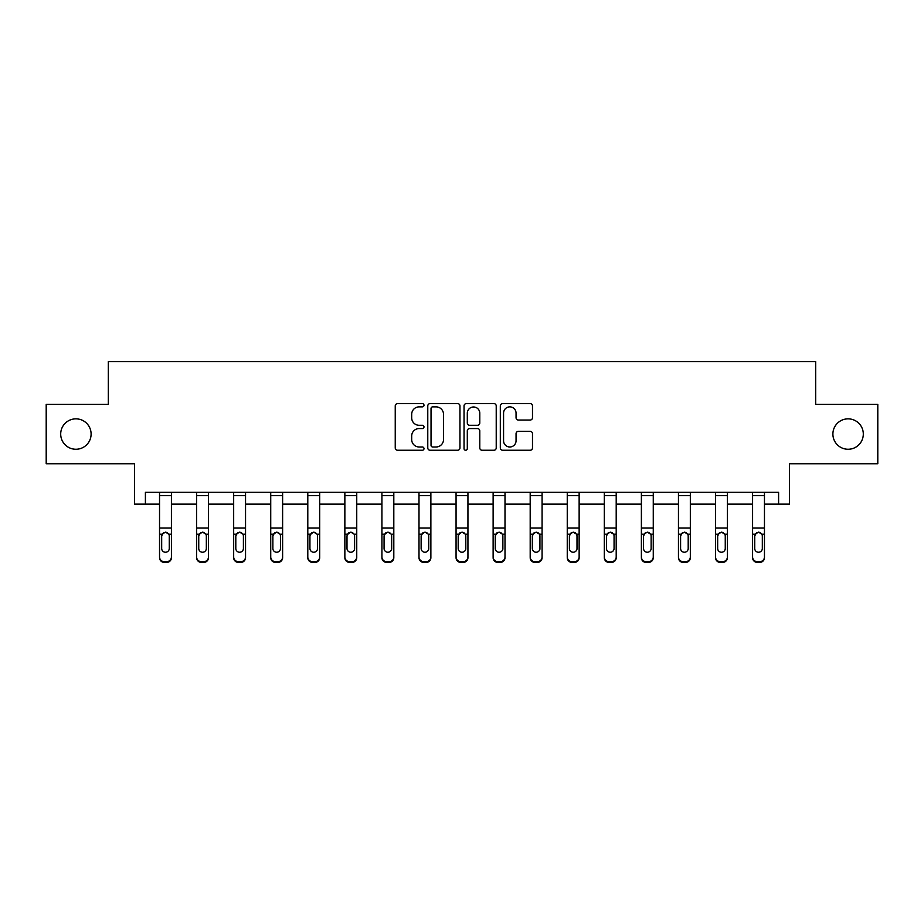 <?xml version="1.0" encoding="UTF-8"?>
<svg xmlns="http://www.w3.org/2000/svg" width="924" height="924" viewBox="0 0 924 924"><rect width="100%" height="100%" fill="white"/><g stroke="black" fill="none" stroke-linecap="round" stroke-linejoin="round"><path stroke-width="1.39" d="M832.894 434.061A15.211 15.211 0 0 0 848.105 449.26A15.211 15.211 0 0 0 863.305 434.061A15.211 15.211 0 0 0 848.105 418.849A15.211 15.211 0 0 0 832.894 434.061M60.695 434.061A15.211 15.211 0 0 0 75.895 449.26A15.211 15.211 0 0 0 91.106 434.061A15.211 15.211 0 0 0 75.895 418.849A15.211 15.211 0 0 0 60.695 434.061M423.989 405.243A1.629 1.629 0 0 0 422.349 403.603L397.574 403.603A2.333 2.333 0 0 0 395.241 405.936L395.241 447.921A2.333 2.333 0 0 0 397.574 450.254L422.349 450.254A1.629 1.629 0 0 0 423.989 448.625A1.629 1.629 0 0 0 422.349 446.985L419.149 446.985A7.461 7.461 0 0 1 411.688 439.524L411.688 436.024A7.461 7.461 0 0 1 419.149 428.563L422.349 428.563A1.629 1.629 0 0 0 423.989 426.934A1.629 1.629 0 0 0 422.349 425.294L419.149 425.294A7.461 7.461 0 0 1 411.688 417.833L411.688 414.333A7.461 7.461 0 0 1 419.149 406.872L422.349 406.872A1.629 1.629 0 0 0 423.989 405.243M145.403 504.146L145.403 492.273L778.597 492.273L778.597 504.146L789.408 504.146L789.408 463.756L877.8 463.756L877.8 404.354L815.673 404.354L815.673 361.596L108.327 361.596L108.327 404.354L46.2 404.354L46.2 463.756L134.592 463.756L134.592 504.146L159.54 504.146M530.157 420.05A2.333 2.333 0 0 0 532.49 417.717L532.49 405.936A2.333 2.333 0 0 0 530.157 403.603L502.633 403.603A2.333 2.333 0 0 0 500.311 405.936L500.311 447.921A2.333 2.333 0 0 0 502.633 450.254L530.157 450.254A2.333 2.333 0 0 0 532.49 447.921L532.49 433.691A2.333 2.333 0 0 0 530.157 431.358L518.376 431.358A2.333 2.333 0 0 0 516.054 433.691L516.054 440.748A6.237 6.237 0 0 1 509.805 446.985A6.237 6.237 0 0 1 503.568 440.748L503.568 413.109A6.237 6.237 0 0 1 509.805 406.872A6.237 6.237 0 0 1 516.054 413.109L516.054 417.717A2.333 2.333 0 0 0 518.376 420.05L530.157 420.05M459.956 405.936A2.333 2.333 0 0 0 457.623 403.603L430.11 403.603A2.333 2.333 0 0 0 427.777 405.936L427.777 447.921A2.333 2.333 0 0 0 430.11 450.254L457.623 450.254A2.333 2.333 0 0 0 459.956 447.921L459.956 405.936M466.377 403.603L493.89 403.603A2.333 2.333 0 0 1 496.223 405.936L496.223 447.921A2.333 2.333 0 0 1 493.89 450.254L482.12 450.254A2.333 2.333 0 0 1 479.787 447.921L479.787 430.896A2.333 2.333 0 0 0 477.454 428.563L469.635 428.563A2.333 2.333 0 0 0 467.301 430.896L467.301 448.625A1.629 1.629 0 0 1 465.673 450.254A1.629 1.629 0 0 1 464.044 448.625L464.044 405.936A2.333 2.333 0 0 1 466.377 403.603M171.414 504.146L196.604 504.146M208.477 504.146L233.668 504.146M245.541 504.146L270.732 504.146M282.617 504.146L307.796 504.146M319.681 504.146L344.86 504.146M356.745 504.146L381.924 504.146M393.809 504.146L418.999 504.146M430.873 504.146L456.063 504.146M467.937 504.146L493.127 504.146M505.001 504.146L530.191 504.146M542.076 504.146L567.255 504.146M579.14 504.146L604.319 504.146M616.204 504.146L641.383 504.146M653.268 504.146L678.459 504.146M690.332 504.146L715.523 504.146M727.396 504.146L752.586 504.146M764.46 504.146L778.597 504.146M432.675 406.872A1.629 1.629 0 0 0 431.034 408.5L431.034 445.356A1.629 1.629 0 0 0 432.675 446.985L436.059 446.985A7.461 7.461 0 0 0 443.52 439.524L443.52 414.333A7.461 7.461 0 0 0 436.059 406.872L432.675 406.872M479.787 413.224A6.237 6.237 0 0 0 473.55 406.987A6.237 6.237 0 0 0 467.301 413.224L467.301 422.961A2.333 2.333 0 0 0 469.635 425.294L477.454 425.294A2.333 2.333 0 0 0 479.787 422.961L479.787 413.224M159.54 534.938L159.54 556.953A4.747 4.712 0 0 0 164.287 561.665L166.667 561.665A4.747 4.712 0 0 0 171.414 556.953L171.414 557.692A4.747 4.712 180 0 1 166.667 562.404L166.667 561.665M169.277 549.214L169.277 548.463A3.8 3.777 180 0 1 165.477 552.24A3.8 3.777 180 0 1 161.677 548.463L161.677 535.955L161.677 548.463A3.8 3.777 180 0 0 165.477 552.24M167.452 532.686L165.477 532.132L168.861 534.199L169.277 535.654M163.49 532.686L161.677 535.955L162.093 534.199L165.477 532.132M171.414 492.273L171.414 557.692M159.54 492.273L159.54 556.953M164.287 561.665L164.287 562.404L166.667 562.404M164.287 562.404A4.747 4.712 180 0 1 159.54 557.692M169.277 535.955L169.277 548.463M196.604 534.938L196.604 556.953A4.747 4.712 0 0 0 201.351 561.665L203.73 561.665A4.747 4.712 0 0 0 208.477 556.953L208.477 557.692A4.747 4.712 180 0 1 203.73 562.404L203.73 561.665M206.341 549.214L206.341 548.463A3.8 3.777 180 0 1 202.541 552.24A3.8 3.777 180 0 1 198.741 548.463L198.741 535.955L198.741 548.463A3.8 3.777 180 0 0 202.541 552.24M204.516 532.686L202.541 532.132L205.925 534.199L206.341 535.654M200.554 532.686L198.741 535.955L199.157 534.199L202.541 532.132M233.668 534.938L233.668 556.953A4.747 4.712 0 0 0 238.415 561.665L240.794 561.665A4.747 4.712 0 0 0 245.541 556.953L245.541 557.692A4.747 4.712 180 0 1 240.794 562.404L240.794 561.665M243.405 549.214L243.405 548.463A3.8 3.777 180 0 1 239.605 552.24A3.8 3.777 180 0 1 235.805 548.463L235.805 535.955L235.805 548.463A3.8 3.777 180 0 0 239.605 552.24M241.58 532.686L239.605 532.132L242.989 534.199L243.405 535.654M237.618 532.686L235.805 535.955L236.221 534.199L239.605 532.132M208.477 492.273L208.477 557.692M196.604 492.273L196.604 556.953M201.351 561.665L201.351 562.404L203.73 562.404M201.351 562.404A4.747 4.712 180 0 1 196.604 557.692M206.341 535.955L206.341 548.463M245.541 492.273L245.541 557.692M233.668 492.273L233.668 556.953M238.415 561.665L238.415 562.404L240.794 562.404M238.415 562.404A4.747 4.712 180 0 1 233.668 557.692M243.405 535.955L243.405 548.463M270.732 534.938L270.732 556.953A4.747 4.712 0 0 0 275.479 561.665L277.858 561.665A4.747 4.712 0 0 0 282.617 556.953L282.617 557.692A4.747 4.712 180 0 1 277.858 562.404L277.858 561.665M280.469 549.214L280.469 548.463A3.8 3.777 180 0 1 276.669 552.24A3.8 3.777 180 0 1 272.869 548.463L272.869 535.955L272.869 548.463A3.8 3.777 180 0 0 276.669 552.24M278.655 532.686L276.669 532.132L280.053 534.199L280.469 535.654M274.694 532.686L272.869 535.955L273.296 534.199L276.669 532.132M282.617 492.273L282.617 557.692M270.732 492.273L270.732 556.953M275.479 561.665L275.479 562.404L277.858 562.404M275.479 562.404A4.747 4.712 180 0 1 270.732 557.692M280.469 535.955L280.469 548.463M307.796 534.938L307.796 556.953A4.747 4.712 0 0 0 312.555 561.665L314.922 561.665A4.747 4.712 0 0 0 319.681 556.953L319.681 557.692A4.747 4.712 180 0 1 314.922 562.404L314.922 561.665M317.544 549.214L317.544 548.463A3.8 3.777 180 0 1 313.733 552.24A3.8 3.777 180 0 1 309.933 548.463L309.933 535.955L309.933 548.463A3.8 3.777 180 0 0 313.733 552.24M315.719 532.686L313.733 532.132L317.117 534.199L317.544 535.654M311.758 532.686L309.933 535.955L310.36 534.199L313.733 532.132M319.681 492.273L319.681 557.692M307.796 492.273L307.796 556.953M312.555 561.665L312.555 562.404L314.922 562.404M312.555 562.404A4.747 4.712 180 0 1 307.796 557.692M317.544 535.955L317.544 548.463M344.86 534.938L344.86 556.953A4.747 4.712 0 0 0 349.618 561.665L351.986 561.665A4.747 4.712 0 0 0 356.745 556.953L356.745 557.692A4.747 4.712 180 0 1 351.986 562.404L351.986 561.665M354.608 549.214L354.608 548.463A3.8 3.777 180 0 1 350.808 552.24A3.8 3.777 180 0 1 346.997 548.463L346.997 535.955L346.997 548.463A3.8 3.777 180 0 0 350.808 552.24M352.783 532.686L350.808 532.132L354.181 534.199L354.608 535.654M348.822 532.686L346.997 535.955L347.424 534.199L350.808 532.132M356.745 492.273L356.745 557.692M344.86 492.273L344.86 556.953M349.618 561.665L349.618 562.404L351.986 562.404M349.618 562.404A4.747 4.712 180 0 1 344.86 557.692M354.608 535.955L354.608 548.463M381.924 534.938L381.924 556.953A4.747 4.712 0 0 0 386.682 561.665L389.062 561.665A4.747 4.712 0 0 0 393.809 556.953L393.809 557.692A4.747 4.712 180 0 1 389.062 562.404L389.062 561.665M391.672 549.214L391.672 548.463A3.8 3.777 180 0 1 387.872 552.24A3.8 3.777 180 0 1 384.072 548.463L384.072 535.955L384.072 548.463A3.8 3.777 180 0 0 387.872 552.24M389.847 532.686L387.872 532.132L391.245 534.199L391.672 535.654M385.886 532.686L384.072 535.955L384.488 534.199L387.872 532.132M393.809 492.273L393.809 557.692M381.924 492.273L381.924 556.953M386.682 561.665L386.682 562.404L389.062 562.404M386.682 562.404A4.747 4.712 180 0 1 381.924 557.692M391.672 535.955L391.672 548.463M418.999 534.938L418.999 556.953A4.747 4.712 0 0 0 423.746 561.665L426.126 561.665A4.747 4.712 0 0 0 430.873 556.953L430.873 557.692A4.747 4.712 180 0 1 426.126 562.404L426.126 561.665M428.736 549.214L428.736 548.463A3.8 3.777 180 0 1 424.936 552.24A3.8 3.777 180 0 1 421.136 548.463L421.136 535.955L421.136 548.463A3.8 3.777 180 0 0 424.936 552.24M426.911 532.686L424.936 532.132L428.32 534.199L428.736 535.654M422.949 532.686L421.136 535.955L421.552 534.199L424.936 532.132M430.873 492.273L430.873 557.692M418.999 492.273L418.999 556.953M423.746 561.665L423.746 562.404L426.126 562.404M423.746 562.404A4.747 4.712 180 0 1 418.999 557.692M428.736 535.955L428.736 548.463M456.063 534.938L456.063 556.953A4.747 4.712 0 0 0 460.81 561.665L463.19 561.665A4.747 4.712 0 0 0 467.937 556.953L467.937 557.692A4.747 4.712 180 0 1 463.19 562.404L463.19 561.665M465.8 549.214L465.8 548.463A3.8 3.777 180 0 1 462 552.24A3.8 3.777 180 0 1 458.2 548.463L458.2 535.955L458.2 548.463A3.8 3.777 180 0 0 462 552.24M463.975 532.686L462 532.132L465.384 534.199L465.8 535.654M460.013 532.686L458.2 535.955L458.616 534.199L462 532.132M467.937 492.273L467.937 557.692M456.063 492.273L456.063 556.953M460.81 561.665L460.81 562.404L463.19 562.404M460.81 562.404A4.747 4.712 180 0 1 456.063 557.692M465.8 535.955L465.8 548.463M493.127 534.938L493.127 556.953A4.747 4.712 0 0 0 497.874 561.665L500.254 561.665A4.747 4.712 0 0 0 505.001 556.953L505.001 557.692A4.747 4.712 180 0 1 500.254 562.404L500.254 561.665M502.864 549.214L502.864 548.463A3.8 3.777 180 0 1 499.064 552.24A3.8 3.777 180 0 1 495.264 548.463L495.264 535.955L495.264 548.463A3.8 3.777 180 0 0 499.064 552.24M501.039 532.686L499.064 532.132L502.448 534.199L502.864 535.654M497.077 532.686L495.264 535.955L495.68 534.199L499.064 532.132M530.191 534.938L530.191 556.953A4.747 4.712 0 0 0 534.938 561.665L537.318 561.665A4.747 4.712 0 0 0 542.076 556.953L542.076 557.692A4.747 4.712 180 0 1 537.318 562.404L537.318 561.665M539.928 549.214L539.928 548.463A3.8 3.777 180 0 1 536.128 552.24A3.8 3.777 180 0 1 532.328 548.463L532.328 535.955L532.328 548.463A3.8 3.777 180 0 0 536.128 552.24M538.115 532.686L536.128 532.132L539.512 534.199L539.928 535.654M534.153 532.686L532.328 535.955L532.755 534.199L536.128 532.132M567.255 534.938L567.255 556.953A4.747 4.712 0 0 0 572.014 561.665L574.382 561.665A4.747 4.712 0 0 0 579.14 556.953L579.14 557.692A4.747 4.712 180 0 1 574.382 562.404L574.382 561.665M577.003 549.214L577.003 548.463A3.8 3.777 180 0 1 573.192 552.24A3.8 3.777 180 0 1 569.392 548.463L569.392 535.955L569.392 548.463A3.8 3.777 180 0 0 573.192 552.24M575.178 532.686L573.192 532.132L576.576 534.199L577.003 535.654M571.217 532.686L569.392 535.955L569.819 534.199L573.192 532.132M604.319 534.938L604.319 556.953A4.747 4.712 0 0 0 609.078 561.665L611.445 561.665A4.747 4.712 0 0 0 616.204 556.953L616.204 557.692A4.747 4.712 180 0 1 611.445 562.404L611.445 561.665M614.067 549.214L614.067 548.463A3.8 3.777 180 0 1 610.267 552.24A3.8 3.777 180 0 1 606.456 548.463L606.456 535.955L606.456 548.463A3.8 3.777 180 0 0 610.267 552.24M612.242 532.686L610.267 532.132L613.64 534.199L614.067 535.654M608.281 532.686L606.456 535.955L606.883 534.199L610.267 532.132M641.383 534.938L641.383 556.953A4.747 4.712 0 0 0 646.142 561.665L648.521 561.665A4.747 4.712 0 0 0 653.268 556.953L653.268 557.692A4.747 4.712 180 0 1 648.521 562.404L648.521 561.665M651.131 549.214L651.131 548.463A3.8 3.777 180 0 1 647.331 552.24A3.8 3.777 180 0 1 643.531 548.463L643.531 535.955L643.531 548.463A3.8 3.777 180 0 0 647.331 552.24M649.306 532.686L647.331 532.132L650.704 534.199L651.131 535.654M645.345 532.686L643.531 535.955L643.947 534.199L647.331 532.132M678.459 534.938L678.459 556.953A4.747 4.712 0 0 0 683.206 561.665L685.585 561.665A4.747 4.712 0 0 0 690.332 556.953L690.332 557.692A4.747 4.712 180 0 1 685.585 562.404L685.585 561.665M688.195 549.214L688.195 548.463A3.8 3.777 180 0 1 684.395 552.24A3.8 3.777 180 0 1 680.595 548.463L680.595 535.955L680.595 548.463A3.8 3.777 180 0 0 684.395 552.24M686.37 532.686L684.395 532.132L687.779 534.199L688.195 535.654M682.409 532.686L680.595 535.955L681.011 534.199L684.395 532.132M505.001 492.273L505.001 557.692M493.127 492.273L493.127 556.953M497.874 561.665L497.874 562.404L500.254 562.404M497.874 562.404A4.747 4.712 180 0 1 493.127 557.692M502.864 535.955L502.864 548.463M542.076 492.273L542.076 557.692M530.191 492.273L530.191 556.953M534.938 561.665L534.938 562.404L537.318 562.404M534.938 562.404A4.747 4.712 180 0 1 530.191 557.692M539.928 535.955L539.928 548.463M579.14 492.273L579.14 557.692M567.255 492.273L567.255 556.953M572.014 561.665L572.014 562.404L574.382 562.404M572.014 562.404A4.747 4.712 180 0 1 567.255 557.692M577.003 535.955L577.003 548.463M616.204 492.273L616.204 557.692M604.319 492.273L604.319 556.953M609.078 561.665L609.078 562.404L611.445 562.404M609.078 562.404A4.747 4.712 180 0 1 604.319 557.692M614.067 535.955L614.067 548.463M653.268 492.273L653.268 557.692M641.383 492.273L641.383 556.953M646.142 561.665L646.142 562.404L648.521 562.404M646.142 562.404A4.747 4.712 180 0 1 641.383 557.692M651.131 535.955L651.131 548.463M690.332 492.273L690.332 557.692M678.459 492.273L678.459 556.953M683.206 561.665L683.206 562.404L685.585 562.404M683.206 562.404A4.747 4.712 180 0 1 678.459 557.692M688.195 535.955L688.195 548.463M715.523 534.938L715.523 556.953A4.747 4.712 0 0 0 720.27 561.665L722.649 561.665A4.747 4.712 0 0 0 727.396 556.953L727.396 557.692A4.747 4.712 180 0 1 722.649 562.404L722.649 561.665M725.259 549.214L725.259 548.463A3.8 3.777 180 0 1 721.459 552.24A3.8 3.777 180 0 1 717.659 548.463L717.659 535.955L717.659 548.463A3.8 3.777 180 0 0 721.459 552.24M723.434 532.686L721.459 532.132L724.843 534.199L725.259 535.654M719.473 532.686L717.659 535.955L718.075 534.199L721.459 532.132M727.396 492.273L727.396 557.692M715.523 492.273L715.523 556.953M720.27 561.665L720.27 562.404L722.649 562.404M720.27 562.404A4.747 4.712 180 0 1 715.523 557.692M725.259 535.955L725.259 548.463M752.586 534.938L752.586 556.953A4.747 4.712 0 0 0 757.334 561.665L759.713 561.665A4.747 4.712 0 0 0 764.46 556.953L764.46 557.692A4.747 4.712 180 0 1 759.713 562.404L759.713 561.665M762.323 549.214L762.323 548.463A3.8 3.777 180 0 1 758.523 552.24A3.8 3.777 180 0 1 754.723 548.463L754.723 535.955L754.723 548.463A3.8 3.777 180 0 0 758.523 552.24M760.498 532.686L758.523 532.132L761.907 534.199L762.323 535.654M756.537 532.686L754.723 535.955L755.139 534.199L758.523 532.132M764.46 492.273L764.46 557.692M752.586 492.273L752.586 556.953M757.334 561.665L757.334 562.404L759.713 562.404M757.334 562.404A4.747 4.712 180 0 1 752.586 557.692M762.323 535.955L762.323 548.463M159.54 492.319L171.414 492.319M168.861 534.199L171.414 534.199M159.54 534.199L162.093 534.199M159.54 528.054L171.414 528.054M159.54 495.576L171.414 495.576M196.604 492.319L208.477 492.319M205.925 534.199L208.477 534.199M196.604 534.199L199.157 534.199M196.604 528.054L208.477 528.054M196.604 495.576L208.477 495.576M233.668 492.319L245.541 492.319M242.989 534.199L245.541 534.199M233.668 534.199L236.221 534.199M233.668 528.054L245.541 528.054M233.668 495.576L245.541 495.576M270.732 492.319L282.617 492.319M280.053 534.199L282.617 534.199M270.732 534.199L273.296 534.199M270.732 528.054L282.617 528.054M270.732 495.576L282.617 495.576M307.796 492.319L319.681 492.319M317.117 534.199L319.681 534.199M307.796 534.199L310.36 534.199M307.796 528.054L319.681 528.054M307.796 495.576L319.681 495.576M344.86 492.319L356.745 492.319M354.181 534.199L356.745 534.199M344.86 534.199L347.424 534.199M344.86 528.054L356.745 528.054M344.86 495.576L356.745 495.576M381.924 492.319L393.809 492.319M391.245 534.199L393.809 534.199M381.924 534.199L384.488 534.199M381.924 528.054L393.809 528.054M381.924 495.576L393.809 495.576M418.999 492.319L430.873 492.319M428.32 534.199L430.873 534.199M418.999 534.199L421.552 534.199M418.999 528.054L430.873 528.054M418.999 495.576L430.873 495.576M456.063 492.319L467.937 492.319M465.384 534.199L467.937 534.199M456.063 534.199L458.616 534.199M456.063 528.054L467.937 528.054M456.063 495.576L467.937 495.576M493.127 492.319L505.001 492.319M502.448 534.199L505.001 534.199M493.127 534.199L495.68 534.199M493.127 528.054L505.001 528.054M493.127 495.576L505.001 495.576M530.191 492.319L542.076 492.319M539.512 534.199L542.076 534.199M530.191 534.199L532.755 534.199M530.191 528.054L542.076 528.054M530.191 495.576L542.076 495.576M567.255 492.319L579.14 492.319M576.576 534.199L579.14 534.199M567.255 534.199L569.819 534.199M567.255 528.054L579.14 528.054M567.255 495.576L579.14 495.576M604.319 492.319L616.204 492.319M613.64 534.199L616.204 534.199M604.319 534.199L606.883 534.199M604.319 528.054L616.204 528.054M604.319 495.576L616.204 495.576M641.383 492.319L653.268 492.319M650.704 534.199L653.268 534.199M641.383 534.199L643.947 534.199M641.383 528.054L653.268 528.054M641.383 495.576L653.268 495.576M678.459 492.319L690.332 492.319M687.779 534.199L690.332 534.199M678.459 534.199L681.011 534.199M678.459 528.054L690.332 528.054M678.459 495.576L690.332 495.576M715.523 492.319L727.396 492.319M724.843 534.199L727.396 534.199M715.523 534.199L718.075 534.199M715.523 528.054L727.396 528.054M715.523 495.576L727.396 495.576M752.586 492.319L764.46 492.319M761.907 534.199L764.46 534.199M752.586 534.199L755.139 534.199M752.586 528.054L764.46 528.054M752.586 495.576L764.46 495.576"/></g></svg>
